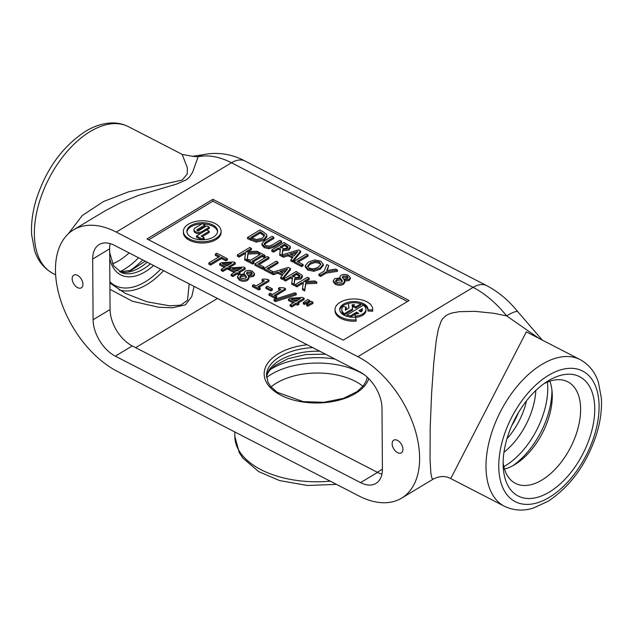 <?xml version="1.0" encoding="UTF-8"?>
<svg xmlns="http://www.w3.org/2000/svg" width="633" height="633" viewBox="0 0 633 633"><rect width="100%" height="100%" fill="white"/><g stroke="black" fill="none" stroke-linecap="round" stroke-linejoin="round"><path stroke-width="0.95" d="M82.947 284.272A7.382 4.463 59 0 1 81.356 287.817A7.382 4.463 59 0 1 73.721 283.79A7.382 4.463 59 0 1 73.745 275.157A7.382 4.463 59 0 1 79.6 276.914A7.382 4.463 59 0 1 82.947 284.272M402.936 449.295A7.382 4.463 59 0 1 401.346 452.84A7.382 4.463 59 0 1 393.718 448.813A7.382 4.463 59 0 1 393.734 440.18A7.382 4.463 59 0 1 399.597 441.937A7.382 4.463 59 0 1 402.936 449.295M192.329 156.343L203.549 154.626A29.395 22.954 77.3 0 0 198.137 156.802A83.841 50.687 59 0 1 231.472 162.768A29.395 16.727 -62.7 0 1 245.113 161.051L486.737 285.657A29.395 16.727 -62.7 0 0 473.096 287.374A83.841 50.687 59 0 1 506.59 315.875A29.395 5.088 -38.7 0 1 517.952 311.903A29.395 5.088 -38.7 0 1 518.008 311.982M192.551 156.319L198.137 156.802L192.527 172.437L189.354 177.216L186.244 179.867L176.789 184.013L138.58 195.352L121.196 202.386L105.094 210.852L73.515 229.85A83.841 50.687 -121 0 0 60.19 298.744A83.841 50.687 -121 0 0 117.224 371.31L358.84 495.916A83.841 50.687 -121 0 0 401.575 498.147A83.841 50.687 -121 0 0 414.9 429.253A83.841 50.687 -121 0 0 357.867 356.688L116.25 232.082A83.841 50.687 -121 0 0 73.515 229.85M580.144 359.607A82.519 46.961 117.3 0 0 541.84 364.434A82.519 46.961 117.3 0 0 489.681 439.587A82.519 46.961 117.3 0 0 504.493 506.297C516.101 511.883 526.822 510.182 533.564 507.998L548.289 501.178C570.903 486.017 587.06 463.459 596.769 433.502C600.495 421.064 602.03 409.258 601.35 398.086L598.478 382.577C596.365 375.773 591.594 365.953 580.144 359.607L526.332 331.858L450.736 478.58C445.339 475.684 439.476 475.874 433.154 479.149L431.92 478.271L430.891 473.429L430.044 459.471L430.187 427.821L431.627 393.117L433.771 362.788L436.24 340.404L438.353 329.2L441.146 321.192L442.57 318.89L445.648 315.827L448.441 314.237L452.033 312.971L459.305 311.689L474.916 311.341L493.882 313.288L506.59 315.875L539.079 338.433M212.87 199.308L409.108 300.509L343.213 340.15L146.975 238.95L212.87 199.308L212.886 201.191L407.438 301.522M182.169 154.373L187.368 167.864L187.249 173.94L182.272 180.057L128.539 191.839L103.393 201.579L82.29 215.513L68.324 233.775M526.387 331.882L527.218 332.317M548.542 380.639A67.114 38.194 -62.7 0 1 594.719 407.668A67.114 38.194 -62.7 0 1 551.201 490.907A67.114 38.194 -62.7 0 1 503.235 467.296A67.114 38.194 -62.7 0 1 547.64 381.193A67.114 38.194 -62.7 0 1 548.542 380.639M266.556 377.505A62.778 34.989 179.6 0 1 364.616 374.958M138.54 257.758A62.778 35.725 -62.7 0 1 119.684 271.779L131.047 270.418L145.226 261.207M551.929 390.039A62.778 35.725 -62.7 0 1 512.928 465.666M189.196 283.885L187.495 300.248L180.619 305.201L169.557 305.818L146.642 301.704L125.223 293.324L109.889 283.014M109.936 289.297L132.376 301.237L158.717 307.266L172.548 307.78L185.469 304.813L191.791 296.497L194.062 286.393M271.051 386.898A55.577 30.977 179.6 0 1 362.938 386.257M243.57 267.047L231.29 267.822L229.55 268.875L235.389 271.881L231.148 274.437L232.849 275.315L237.098 272.76L238.673 273.575L240.002 272.776L238.427 271.961L245.2 267.886L243.57 267.047M236.718 271.082L232.279 268.788L241.545 268.178L236.718 271.082M245.2 267.886L245.208 269.136L239.551 272.538M148.668 239.82L212.886 201.191M279.81 290.128L278.536 289.471L278.528 288.213L280.925 289.455L272.657 294.432L270.251 293.19L268.993 293.949L275.442 297.281L276.7 296.521L274.358 295.31L285.483 288.616L284.114 287.912L279.659 287.54L278.528 288.213M285.483 288.616L285.491 289.867L275.482 295.888M276.7 296.521L276.708 297.771L275.45 298.531L269.001 295.2L268.993 293.949M263.296 281.606L262.022 280.949L262.015 279.699L264.412 280.933L256.136 285.91L253.738 284.676L252.48 285.436L252.488 286.686L258.937 290.009L260.195 289.249L260.187 287.999L257.837 286.789L268.962 280.103L268.97 281.353L258.968 287.374M248.373 276.075L253.295 275.26L254.498 273.606L254.506 274.857L253.303 276.51L248.381 277.222M254.498 273.606L252.464 271.32C249.821 270.133 247.408 270.101 245.224 271.225L244.085 272.76L244.362 273.883L238.942 274.643L237.446 276.811L239.559 279.082C242.407 280.348 245.082 280.34 247.582 279.066L248.872 277.389L248.88 278.639L247.59 280.316C245.09 281.59 242.415 281.598 239.567 280.332L237.454 277.784M240.002 272.776L240.01 274.026L239.345 274.421M238.673 273.575L238.681 274.809L237.106 274.01L232.865 276.566L231.156 275.687L231.148 274.437M234.273 272.554L229.565 270.125L229.55 268.875M221.075 231.124L221.083 232.382A18.84 10.5 179.6 0 1 216.011 239.614A18.84 10.5 179.6 0 1 195.368 242.32A18.84 10.5 179.6 0 1 183.404 232.643L183.396 231.393A18.84 10.5 -0.4 0 0 195.36 241.07A18.84 10.5 -0.4 0 0 216.003 238.356A18.84 10.5 -0.4 0 0 221.075 231.124A18.84 10.5 -0.4 0 0 202.164 220.759A18.84 10.5 -0.4 0 0 183.396 231.393M312.963 302.218L312.971 303.468L307.788 306.158L306.617 305.557L306.609 304.307L307.78 304.908L312.963 302.218L311.025 301.221L306.609 304.307M298.903 303.152L298.911 304.402L297.581 305.201L296.007 304.394L291.766 306.942L290.064 306.063L290.056 304.813L291.758 305.692L295.999 303.136L297.573 303.951L298.903 303.152L297.328 302.337L304.101 298.262L302.471 297.423L290.199 298.206L288.458 299.251L294.298 302.257L290.056 304.813M293.182 302.93L288.466 300.501L288.458 299.251M304.101 298.262L304.109 299.52L298.452 302.922M218.614 257.061L215.307 255.352L215.299 254.102L219.73 256.389L208.85 262.932L210.607 263.842L221.487 257.291L225.926 259.577L227.382 258.699L216.755 253.224L215.299 254.102M227.382 258.699L227.389 259.949L225.934 260.828L221.495 258.541L210.615 265.092L208.858 264.183L208.85 262.932M229.557 269.231L228.758 269.713L227.184 268.898L222.943 271.446L221.241 270.568L221.234 269.318L222.935 270.196L227.176 267.648L228.75 268.455L230.08 267.656L228.505 266.849L235.278 262.774L233.648 261.935L221.376 262.711L219.635 263.755L225.475 266.77L221.234 269.318M224.359 267.442L219.643 265.005L219.635 263.755M235.278 262.774L235.286 264.024L229.629 267.427M272.348 288.806L272.356 290.064L270.861 290.966L265.86 288.387L265.844 287.129L270.853 289.708L272.348 288.806L267.348 286.227L265.844 287.129M296.268 293.609L296.276 294.859L275.521 301.561L274.026 300.786L274.018 299.536L275.513 300.311L296.268 293.609L294.741 292.826L274.018 299.536M309.624 300.493L309.632 301.751L304.441 304.441L303.278 303.832L303.27 302.582L304.433 303.183L309.624 300.493L307.685 299.496L303.27 302.582M355.335 317.275L355.327 316.12A12.067 6.726 -0.4 0 0 365.929 309.371L365.937 310.621A12.067 6.726 179.6 0 1 355.596 317.355M355.311 317.283L354.891 314.174L355.327 316.12M357.265 313.802L356.537 313.43L355.366 314.126M354.899 314.411L350.421 317.109M348.728 316.816A12.067 6.726 179.6 0 1 347.011 316.271L347.003 315.02A12.067 6.726 -0.4 0 0 350.334 315.907L356.529 312.18L358.761 313.327A8.538 4.755 179.6 0 1 354.891 314.174M360.723 303.887L360.731 305.138L355.793 308.105L353.214 306.776L353.206 305.525L355.786 306.855L360.723 303.887A12.067 6.726 -0.4 0 0 348.451 303.468L349.02 308.042L345.42 310.202A8.538 4.755 179.6 0 1 345.325 309.513A8.538 4.755 179.6 0 1 346.33 307.25L343.205 306.34A12.067 6.726 -0.4 0 0 341.788 309.537A12.067 6.726 -0.4 0 0 344.423 313.691L352.573 308.785L352.075 304.813A8.538 4.755 179.6 0 1 354.559 304.71L353.206 305.525M353.206 305.968A8.538 4.755 -0.4 0 0 352.233 306.048M352.573 308.785L352.581 310.035L344.431 314.941A12.067 6.726 179.6 0 1 341.804 310.787L341.788 309.537M346.33 307.25L346.338 308.5A8.538 4.755 -0.4 0 0 345.404 310.138M348.886 308.121L348.451 303.468M367.971 310.154A14.132 7.873 -0.4 0 0 359.006 303.342M348.633 303.413A14.132 7.873 -0.4 0 0 339.779 310.178M356.142 319.863L356.15 321.121A18.84 10.5 179.6 0 1 335.031 310.835L335.023 309.584A18.84 10.5 -0.4 0 0 356.142 319.863L355.572 317.26A14.132 7.873 179.6 0 1 339.731 309.553A14.132 7.873 179.6 0 1 353.807 301.577A14.132 7.873 179.6 0 1 367.995 309.355A14.132 7.873 179.6 0 1 367.971 309.806L372.679 309.925A18.84 10.5 -0.4 0 0 372.702 309.323A18.84 10.5 -0.4 0 0 353.792 298.95A18.84 10.5 -0.4 0 0 335.023 309.584M372.702 309.323L372.71 310.574A18.84 10.5 179.6 0 1 372.687 311.175L367.979 311.056L367.971 309.806M290.46 268.519L290.468 269.769L282.579 279.493L280.72 278.536L280.712 277.286L282.563 278.243L290.46 268.519L288.292 267.403L271.652 272.483L272.997 271.676L267.094 268.629L277.974 262.078L276.217 261.176L263.874 268.606L273.266 273.448L277.919 271.992L282.967 274.587L280.712 277.286M282.239 275.466L277.927 273.242L273.274 274.698L263.882 269.856L263.874 268.606M277.974 262.078L277.982 263.336L268.218 269.207M259.19 255.052L258.636 254.759L258.628 253.509L260.305 254.379L250.478 260.29L248.801 259.419L247.543 260.179L252.662 262.822L253.92 262.062L252.235 261.192L262.062 255.281L263.747 256.151L265.005 255.392L259.886 252.749L258.628 253.509M265.005 255.392L265.013 256.642L263.755 257.402L262.07 256.531L253.366 261.769M253.92 262.062L253.928 263.312L252.67 264.072L247.55 261.429L247.543 260.179M344.186 280.063L349.107 279.248L350.31 277.602L348.277 275.315C345.634 274.129 343.221 274.089 341.037 275.213L339.897 276.756L340.174 277.879L334.754 278.631L333.259 280.807L335.371 283.078C338.22 284.336 340.894 284.328 343.395 283.062L344.684 281.376L344.692 282.635L343.41 284.312C340.902 285.586 338.228 285.586 335.379 284.328L333.267 281.78M350.31 277.602L350.318 278.852L349.115 280.506L344.194 281.218M308.073 254.893L306.317 253.983L293.973 261.413L293.981 262.663L301.64 266.612L303.096 265.733L303.088 264.483L297.186 261.437L308.073 254.893L308.081 256.143L298.309 262.022M300.604 251.04L300.612 252.29L292.723 262.015L290.871 261.065L290.864 259.807L292.715 260.764L300.604 251.04L298.444 249.924L282.057 254.925L282.69 249.592L289.052 248.824L290.254 246.427L284.13 242.55L271.786 249.972L273.543 250.882L278.457 247.922L280.466 248.959L279.739 254.07L283.418 255.969L288.07 254.513L293.119 257.117L290.864 259.807M292.391 257.987L288.078 255.764L283.426 257.22L279.746 255.321L279.739 254.07M280.3 250.122L278.465 249.173L273.551 252.132L271.794 251.222L271.786 249.972M290.262 247.677L289.059 250.075L282.698 250.842L282.215 254.877M266.857 235.618L266.873 236.869L264.127 240.382L256.254 242.107L247.543 238.72L247.535 237.462L256.246 240.856L264.119 239.132L266.857 235.618L266.643 234.621L262.893 231.591L259.878 230.04L247.535 237.462M268.89 248.745L268.883 247.495L273.915 245.881L281.614 241.244L281.622 242.502L273.923 247.131L268.89 248.745L264.23 247.614L261.856 244.892M281.614 241.244L279.857 240.342L272.111 245.003L269.096 246.182L265.623 245.517L264.183 243.65L266.105 241.853L273.804 237.225L273.812 238.475L266.113 243.104L264.19 244.9M323.305 265.338L320.132 269.254L313.794 271.296L307.852 270.109L305.264 266.897L305.256 265.931M323.305 265.575L323.297 264.317L320.702 261.12L314.783 259.926L308.437 261.975L305.256 265.646L305.264 266.897M337.476 270.054L337.484 271.312L326.137 273.147L320.67 276.431L318.913 275.521L318.905 274.271L320.662 275.181L326.13 271.889L337.476 270.054L335.617 269.096L326.707 270.576L328.733 265.551L326.786 264.547L324.199 271.09L318.905 274.271M328.733 265.551L327.261 270.481M245.438 254.039L244.061 254.118L239.132 257.085L237.375 256.183L237.367 254.933L239.124 255.835L244.053 252.868L245.636 252.781L244.726 258.723L247.005 259.902L248.041 252.804L259.032 252.306L256.887 251.206L245.794 251.823L251.467 248.413L249.711 247.503L237.367 254.933M251.467 248.413L251.475 249.663L248.096 251.697M258.628 253.58L248.049 254.055L247.012 261.152L244.734 259.973L244.726 258.723M268.938 257.417L267.181 256.515L254.838 263.937L254.846 265.187L262.505 269.144L263.961 268.265L263.953 267.007L258.05 263.969L268.938 257.417L268.946 258.668L259.174 264.547M292.335 279.042L290.5 278.093L285.586 281.044L283.829 280.142L283.821 278.892L285.578 279.794L290.492 276.843L292.501 277.879L291.766 282.991L294.052 284.162L294.717 278.504L301.086 277.745L302.289 275.347L296.165 271.462L283.821 278.892M302.297 276.597L301.094 278.995L294.725 279.754L294.06 285.412L291.773 284.241L291.766 282.991M303.175 283.813L301.799 283.893L296.869 286.86L295.105 285.958L295.097 284.708L296.853 285.61L301.791 282.642L303.373 282.555L302.455 288.498L304.742 289.677L305.779 282.579L316.761 282.089L314.625 280.981L303.531 281.598L309.205 278.188L307.448 277.278L295.097 284.708M309.205 278.188L309.213 279.438L305.834 281.471M316.761 282.089L316.777 283.339L305.786 283.829L304.75 290.927L302.471 289.748L302.455 288.498M246.656 273.757L247.194 272.024L251.23 272.048L252.33 273.29L251.538 274.374L247.748 275.181L246.443 273.052M252.092 273.923L251.238 273.298L247.202 273.274L246.648 273.741M129.085 252.884A55.577 31.634 -62.7 0 1 112.547 263.826M543.945 383.685A57.128 32.512 -62.7 0 1 566.978 381.422A57.128 32.512 -62.7 0 1 570.523 447.499A57.128 32.512 -62.7 0 1 514.629 482.924A57.128 32.512 -62.7 0 1 503.124 462.85M549.84 381.185A55.577 31.634 -62.7 0 1 552.182 392.903A55.577 31.634 -62.7 0 1 515.412 464.218A55.577 31.634 -62.7 0 1 504.501 469.093M372.687 311.175L372.679 309.925M355.793 308.105L355.786 306.855M344.431 314.941L344.423 313.691M362.329 310.02A8.538 4.755 -0.4 0 0 362.313 309.956L362.305 308.706A8.538 4.755 179.6 0 1 362.4 309.395A8.538 4.755 179.6 0 1 361.174 311.879L358.943 310.724L362.305 308.706M362.313 309.956L360.066 311.309M365.929 309.371A12.067 6.726 -0.4 0 0 363.302 305.217L347.003 315.02M356.537 313.43L356.529 312.18M350.342 317.093L350.334 315.907M202.718 239.812L204.158 238.942L204.15 237.691L201.096 236.117L209.199 231.243L209.206 232.493L202.22 236.695M202.125 239.82L202.117 238.91L204.15 237.691M201.436 239.812L196.507 237.264L196.499 236.014L202.117 238.91M209.199 231.243L206.635 229.921L196.499 236.014M213.456 237.043A15.358 8.561 179.6 0 1 196.634 239.25A15.358 8.561 179.6 0 1 186.877 231.369A15.358 8.561 179.6 0 1 202.172 222.705A15.358 8.561 179.6 0 1 217.594 231.148A15.358 8.561 179.6 0 1 213.456 237.043M217.554 231.781A15.358 8.561 -0.4 0 0 203.043 223.963M201.816 223.955A15.358 8.561 -0.4 0 0 186.925 231.994M206.738 229.977L209.301 228.434L209.294 227.184L206.73 225.862L198.976 230.531A1.226 0.68 179.6 0 1 197.638 230.705A1.226 0.68 179.6 0 1 196.855 230.072A1.226 0.68 179.6 0 1 197.187 229.605L204.942 224.937L204.95 226.187L197.504 230.673M204.942 224.937L202.378 223.615L195.241 227.912A4.732 2.635 -0.4 0 0 193.967 229.724A4.732 2.635 -0.4 0 0 196.974 232.153A4.732 2.635 -0.4 0 0 202.156 231.48L209.294 227.184M201.262 233.15A4.732 2.635 179.6 0 1 196.452 233.268A4.732 2.635 179.6 0 1 193.983 230.982L193.967 229.724M307.788 306.158L307.78 304.908M295.627 301.458L291.18 299.172L300.446 298.562L295.627 301.458M298.111 299.963L293.332 300.279M296.007 304.394L295.999 303.136M291.766 306.942L291.758 305.692M297.581 305.201L297.573 303.951M275.45 298.531L275.442 297.281M268.962 280.103L267.593 279.39L263.138 279.018L262.015 279.699M258.937 290.009L258.929 288.759L260.187 287.999M252.48 285.436L258.929 288.759M225.934 260.828L225.926 259.577M221.495 258.541L221.487 257.291M210.615 265.092L210.607 263.842M283.885 273.503L279.802 271.399L287.651 268.946L283.885 273.503M286.251 270.639L281.321 272.174M282.579 279.493L282.563 278.243M277.927 273.242L277.919 271.992M273.274 274.698L273.266 273.448M272.997 272.071L272.997 271.676M263.755 257.402L263.747 256.151M262.07 256.531L262.062 255.281M252.67 264.072L252.662 262.822M342.469 277.752L343.007 276.02L347.042 276.043L348.142 277.278L347.351 278.37L343.561 279.177L342.255 277.048M347.905 277.919L347.05 277.294L343.015 277.27L342.461 277.729M341.416 282.215L336.621 282.35L335.537 280.989L336.661 279.485L340.815 278.678L342.334 281.107L341.416 282.215M342.129 281.638L340.823 279.928L336.677 280.736L335.719 281.606M340.823 279.928L340.815 278.678M341.994 281.392L341.986 280.142M344.684 281.376L344.186 279.968M301.64 266.612L301.632 265.362L303.088 264.483M293.973 261.413L301.632 265.362M294.036 256.025L289.954 253.92L297.803 251.475L294.036 256.025M296.402 253.16L291.473 254.703M292.723 262.015L292.715 260.764M288.078 255.764L288.07 254.513M283.426 257.22L283.418 255.969M290.405 248.302L290.254 246.427M287.896 247.171L287.896 246.546L287.089 247.962L284.399 248.737L279.826 247.099L284.47 244.306L287.96 246.862M287.904 247.796L284.478 245.557L280.949 247.677M284.478 245.557L284.47 244.306M278.465 249.173L278.457 247.922M273.551 252.132L273.543 250.882M282.698 250.842L282.69 249.592M262.307 238.174L256.523 239.598L250.715 237.517L260.218 231.797L264.309 234.74L264.499 235.516L262.307 238.174M264.388 236.141L260.226 233.055L251.839 238.095M260.226 233.055L260.218 231.797M264.317 235.99L264.309 234.74M256.254 242.107L256.246 240.856M273.804 237.225L272.048 236.315L264.349 240.951L261.848 243.863L264.222 246.364L268.883 247.495M318.288 267.055C314.886 268.978 311.879 269.294 309.268 268.004L307.614 265.995L310.265 262.917L315.076 261.231L319.293 261.975L320.939 264.254L318.288 267.055M320.836 264.61L319.301 263.225L315.092 262.481L310.273 264.175L307.741 266.604M305.256 265.646L307.836 268.859L313.786 270.046L320.124 268.004L323.297 264.206L323.313 265.456M326.137 273.147L326.13 271.889M320.67 276.431L320.662 275.181M244.061 254.118L244.053 252.868M239.132 257.085L239.124 255.835M259.032 253.263L259.032 252.306M248.049 254.055L248.041 252.804M247.012 261.152L247.005 259.902M262.505 269.144L262.489 267.886L263.953 267.007M254.838 263.937L262.489 267.886M299.931 276.083L299.923 275.458L299.124 276.874L296.434 277.658L291.86 276.012L296.505 273.219L299.995 275.774M299.939 276.708L296.513 274.477L292.984 276.597M296.513 274.477L296.505 273.219M290.5 278.093L290.492 276.843M285.586 281.044L285.578 279.794M302.439 277.222L302.289 275.347M294.725 279.754L294.717 278.504M294.06 285.412L294.052 284.162M301.799 283.893L301.791 282.642M296.869 286.86L296.853 285.61M305.786 283.829L305.779 282.579M304.75 290.927L304.742 289.677M226.804 265.971L222.357 263.676L231.623 263.067L226.804 265.971M229.288 264.475L224.509 264.784M227.184 268.898L227.176 267.648M222.943 271.446L222.935 270.196M230.088 268.55L230.08 267.656M228.758 269.713L228.75 268.455M239.211 269.587L234.432 269.903M237.106 274.01L237.098 272.76M232.865 276.566L232.849 275.315M245.604 278.219L240.809 278.354L239.725 277.001L240.849 275.49L245.003 274.682L246.522 277.112L245.604 278.219M246.316 277.65L245.011 275.933L240.856 276.748L239.907 277.61M245.011 275.933L245.003 274.682M246.182 277.396L246.174 276.146M248.872 277.389L248.373 275.972M270.861 290.966L270.853 289.708M275.521 301.561L275.513 300.311M304.441 304.441L304.433 303.183M381.913 474.164A30.147 18.222 59 0 1 377.537 472.4L132.281 345.927A30.147 18.222 59 0 1 110.071 309.529L109.651 248.84A30.147 18.222 59 0 1 110.15 243.618M115.301 356.134A30.147 18.222 59 0 1 93.098 319.744L92.679 259.047A30.147 18.222 59 0 1 99.167 244.575A30.147 18.222 59 0 1 114.533 245.382L359.789 371.864A30.147 18.222 59 0 1 381.992 408.253L382.419 468.95A30.147 18.222 59 0 1 375.923 483.414A30.147 18.222 59 0 1 360.557 482.615L115.301 356.134L132.281 345.927M116.25 232.082L231.472 162.768L473.096 287.374L357.867 356.688M330.236 481.159A82.519 45.987 179.6 0 1 234.819 436.374L234.788 431.935M90.21 131.529A82.519 46.961 -62.7 0 1 128.515 126.703C123.253 124.028 117.564 122.778 111.455 122.952C102.823 123.293 94.206 126.07 85.605 131.284C62.248 146.579 45.687 169.684 35.923 200.582C32.441 212.569 31.017 223.963 31.65 234.74L34.625 250.692C36.754 257.449 41.588 267.173 52.871 273.393A82.519 46.961 -62.7 0 1 38.051 206.682A82.519 46.961 -62.7 0 1 90.21 131.529M548.502 375.353A73.475 41.818 -62.7 0 1 592.575 440.742A73.475 41.818 -62.7 0 1 505.704 492.996A73.475 41.818 -62.7 0 1 548.502 375.353M270.584 369.363A62.778 34.989 179.6 0 1 334.944 359.046M142.71 259.91A62.778 35.725 -62.7 0 1 129.037 271.114M535.819 390.498A55.759 31.729 -62.7 0 1 503.963 452.279M503.828 466.624A62.778 35.725 117.3 0 0 505.276 465.785A62.778 35.725 117.3 0 0 547.434 382.071M119.827 271.858A50.893 28.968 117.3 0 0 147.212 262.228M150.401 263.882A50.482 28.73 -62.7 0 1 121.544 272.649L113.536 265.654L109.675 252.567M319.768 351.22A50.893 28.366 -0.4 0 0 266.453 376.239M367.251 377.181L366.048 381.351L363.192 385.956L357.044 391.613L343.41 398.379L323.874 402.303L303.16 401.631L277.08 392.215L270.695 386.478L267.838 381.96L266.509 374.34A50.482 28.137 179.6 0 1 312.781 347.62M526.514 400.808A50.893 28.968 -62.7 0 1 506.97 438.716M511.836 425.455A50.482 28.73 117.3 0 0 518.538 412.463M160.655 269.167A64.811 36.888 -62.7 0 1 109.881 281.732M119.067 289.827A67.074 38.17 117.3 0 0 163.583 270.679M135.644 347.659L217.443 298.452M377.26 472.265L382.419 469.164M307.227 344.756A52.737 29.387 -0.4 0 0 264.27 375.685A52.737 29.387 -0.4 0 0 313.77 402.952A52.737 29.387 -0.4 0 0 368.77 378.653M109.715 258.137A52.737 30.012 117.3 0 0 153.582 265.52M247.202 273.274L247.194 272.024M197.195 230.539L197.187 229.605M202.164 232.612L202.156 231.48M343.015 277.27L343.007 276.02M347.05 277.294L347.042 276.043M336.677 280.736L336.661 279.485M349.115 280.506L349.107 279.248M343.41 284.312L343.395 283.062M335.379 284.328L335.371 283.078M286.227 246.459L286.211 245.208M289.059 250.075L289.052 248.824M261.564 233.743L261.556 232.493M250.589 240.287L250.581 239.037M264.127 240.382L264.119 239.132M266.113 243.104L266.105 241.853M273.923 247.131L273.915 245.881M264.23 247.614L264.222 246.364M310.273 264.175L310.265 262.917M315.092 262.481L315.076 261.231M319.301 263.225L319.293 261.975M320.132 269.254L320.124 268.004M313.794 271.296L313.786 270.046M307.852 270.109L307.836 268.859M298.254 275.371L298.246 274.121M301.094 278.995L301.086 277.745M251.238 273.298L251.23 272.048M240.856 276.748L240.849 275.49M253.303 276.51L253.295 275.26M247.59 280.316L247.582 279.066M239.567 280.332L239.559 279.082M93.098 319.744L110.071 309.529M360.557 482.615L377.537 472.4M92.679 259.047L109.651 248.84M203.549 154.618C217.855 151.825 231.71 153.969 245.113 161.051M542.291 340.087L517.952 311.911C508.94 300.62 498.527 291.868 486.737 285.657M433.107 479.173L401.575 498.147M192.574 156.319L182.272 154.42L128.515 126.703M526.332 331.858L527.147 332.278M336.487 484.387L307.329 485.479L279.438 480.542L258.683 471.585L242.961 458.181L239.227 452.611L234.819 436.374M55.633 274.817L52.871 273.393M504.493 506.297L450.862 478.635M325.473 354.163L305.85 354.527L287.873 358.745L274.572 365.755L270.267 369.712L268.115 372.608L266.461 376.413M244.085 272.76L244.093 274.01M339.905 278.006L339.897 276.756"/></g></svg>
